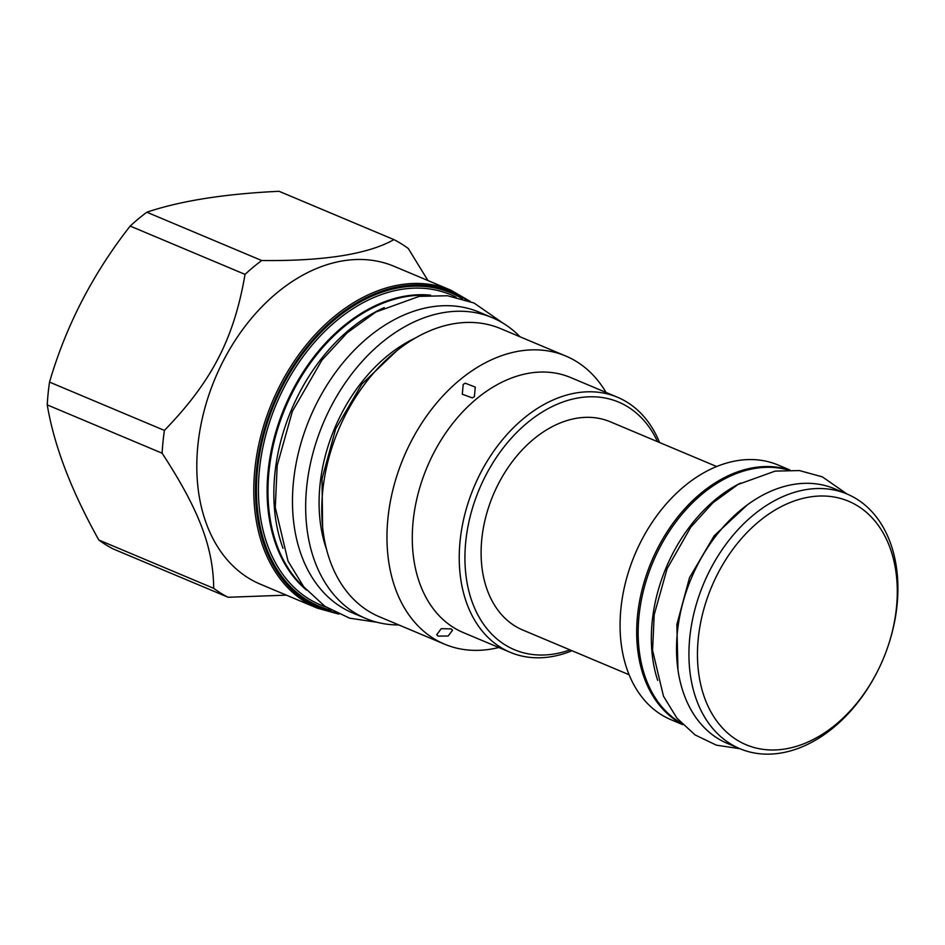 <?xml version="1.0" encoding="UTF-8"?>
<svg xmlns="http://www.w3.org/2000/svg" width="945" height="945" viewBox="0 0 945 945"><rect width="100%" height="100%" fill="white"/><g stroke="black" fill="none" stroke-linecap="round" stroke-linejoin="round"><path stroke-width="1.42" d="M286.37 595.149L228.099 597.264L113.211 548.951A197.245 138.986 -67.2 0 1 98.823 540.008C71.218 490.585 54.03 445.544 47.25 404.885A197.245 138.986 -67.2 0 1 48.112 393.533A197.245 138.986 -67.2 0 1 49.53 382.099C65.985 325.706 92.87 273.696 130.162 226.068A197.245 138.986 -67.2 0 1 146.829 212.212C180.483 200.86 224.556 193.89 279.047 191.292L393.923 239.617C368.042 254.229 323.97 261.21 261.706 260.525L146.829 212.212M317.366 608.178L260.383 584.211A172.439 121.503 -67.2 0 1 197.836 445.733A172.439 121.503 112.8 0 1 394.089 266.313L451.072 290.28A172.439 121.503 112.8 0 0 254.819 469.7A172.439 121.503 112.8 0 0 317.366 608.178L338.83 614.108M228.099 597.264A197.245 138.986 -67.2 0 1 213.712 588.322C213.216 547.037 199.005 509.804 162.127 453.21A197.245 138.986 -67.2 0 1 163.001 441.858A197.245 138.986 112.8 0 1 164.406 430.412L49.53 382.099M213.712 588.322L98.823 540.008M162.127 453.21L47.25 404.885M261.706 260.525A197.245 138.986 112.8 0 0 245.038 274.381L130.162 226.068M164.406 430.412C211.798 381.544 234.029 338.546 245.038 274.381M393.923 239.617A197.245 138.986 112.8 0 1 408.311 248.547L427.931 280.547M283.016 548.289A163.355 115.113 -67.2 0 1 274.83 474.166A163.355 115.113 112.8 0 1 384.237 307.609M492.321 317.697A163.154 114.971 -67.2 0 0 444.611 312.429A163.154 114.971 112.8 0 0 312.405 455.218A163.154 114.971 112.8 0 0 365.821 618.491L352.627 612.939A163.154 114.971 112.8 0 1 299.211 449.666A163.154 114.971 112.8 0 1 431.416 306.877A163.154 114.971 -67.2 0 1 479.139 312.145L492.321 317.697A163.154 114.971 -67.2 0 1 520.069 336.798M365.821 618.491A163.154 114.971 112.8 0 0 398.873 624.952M500.578 328.612A156.303 110.14 112.8 0 0 322.694 491.235A156.303 110.14 -67.2 0 0 379.382 616.766L444.587 644.183A156.303 110.14 -67.2 0 1 387.899 518.663A156.303 110.14 112.8 0 1 565.783 356.029L500.578 328.612M498.783 647.502A156.303 110.14 -67.2 0 1 444.587 644.183M606.064 392.447A156.303 110.14 112.8 0 0 565.783 356.029M617.522 397.266L570.567 377.516A138.348 97.489 112.8 0 0 413.107 521.463A138.348 97.489 -67.2 0 0 463.286 632.571L510.253 652.322A138.348 97.489 -67.2 0 1 460.061 541.213A138.348 97.489 -67.2 0 1 617.522 397.266A138.348 97.489 -67.2 0 1 659.575 442.52M463.192 384.379L465.283 383.209L475.288 387.107L474.378 396.687L472.276 397.869L462.306 394.242L463.192 384.379M438.067 636.103L436.72 634.697L441.244 628.673L451.202 628.886L452.537 630.256L448.166 636.009L438.067 636.103M572.008 650.739A138.348 97.489 -67.2 0 1 510.253 652.322M569.965 649.876A134.32 94.642 -67.2 0 1 465.731 541.851A134.32 94.642 -67.2 0 1 549.612 407.85A134.32 94.642 -67.2 0 1 657.531 441.658M716.664 466.535L610.316 421.801A112.939 79.581 112.8 0 0 577.277 418.151A112.939 79.581 112.8 0 0 485.765 516.998A112.939 79.581 112.8 0 0 522.739 630.008L629.098 674.742M682.762 724.661L670.997 719.712A138.147 97.347 -67.2 0 1 629.146 569.894L629.216 569.658A136.139 95.929 -67.2 0 1 641.643 540.115L641.761 539.902A138.147 97.347 -67.2 0 1 737.714 460.569A138.147 97.347 -67.2 0 1 778.113 465.023L789.89 469.972M629.146 569.894A138.147 97.347 -67.2 0 1 641.761 539.902M682.314 724.201A138.147 97.347 -67.2 0 1 643.462 584.471A138.147 97.347 -67.2 0 1 754.334 467.562A138.147 97.347 -67.2 0 1 789.24 469.972M681.499 723.35A137.946 97.205 112.8 0 1 645.411 583.337A137.946 97.205 112.8 0 1 755.634 468.307A137.946 97.205 -67.2 0 1 788.059 469.984M740.679 483.025A137.946 97.205 112.8 0 0 657.673 680.365M685.597 593.637L685.68 593.413A136.139 95.929 -67.2 0 1 698.107 563.858L698.213 563.645A138.147 97.347 -67.2 0 1 794.178 484.312A138.147 97.347 -67.2 0 1 834.577 488.766L846.98 493.987A138.147 97.347 112.8 0 0 806.569 489.534A138.147 97.347 -67.2 0 0 694.634 610.435A138.147 97.347 -67.2 0 0 739.864 748.676L727.461 743.467A138.147 97.347 -67.2 0 1 685.597 593.637A138.147 97.347 -67.2 0 1 698.213 563.645M739.864 748.676A138.147 97.347 -67.2 0 0 780.263 753.141A138.147 97.347 112.8 0 0 876.216 673.809L876.547 673.171A132.099 93.082 112.8 0 0 888.607 644.49A132.099 93.082 112.8 0 0 809.959 496.964A132.099 93.082 -67.2 0 0 698.249 638.678A132.099 93.082 -67.2 0 0 784.799 749.031A132.099 93.082 112.8 0 0 876.547 673.171M888.607 644.49L888.832 643.817A138.147 97.347 112.8 0 0 846.98 493.987M466.818 300.179A171.222 120.653 112.8 0 0 336.916 316.599A171.222 120.653 112.8 0 0 256.52 469.889A171.222 120.653 112.8 0 0 335.451 612.514M331.317 610.316A169.97 119.767 -67.2 0 1 257.465 469.736A169.97 119.767 -67.2 0 1 462.353 298.762M325.836 606.962A168.222 118.538 -67.2 0 1 259.438 469.807A168.222 118.538 -67.2 0 1 456.128 297.191M306.57 590.141A163.627 115.302 -67.2 0 1 268.085 471.449A163.627 115.302 -67.2 0 1 430.625 295.183M304.396 587.613A163.355 115.113 -67.2 0 1 268.947 471.697A163.355 115.113 -67.2 0 1 427.294 295.395M415.481 337.956A145.412 102.462 112.8 0 0 326.545 549.399M747.353 504.866L714.196 535.768L689.531 577.643L676.856 624.55L677.967 669.863M470.327 301.467L451.072 290.28M396.841 350.689L361.864 384.06L335.699 428.829L322.009 478.832L322.623 527.168M502.87 323.072L474.036 303.014L447.505 295.75L419.249 296.364L375.862 312.027L347.264 332.734L321.95 360.104L292.395 411.276L277.192 465.46L275.278 507.489L288.048 561.176L303.735 586.798L324.856 606.3L349.603 618.172L377.031 622.271M847.086 494.034L822.315 476.847L799.435 470.575L775.136 471.106L737.998 484.502L712.884 502.811L690.842 527.086L667.087 568.76L654.2 614.699L652.57 650.396L663.473 696.193L676.927 718.165L695.107 734.938L716.393 745.156L739.959 748.723"/></g></svg>
